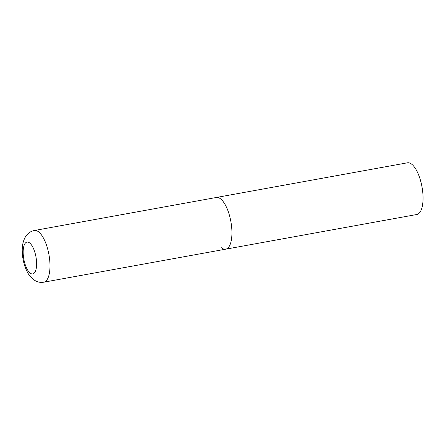 <?xml version="1.0" encoding="UTF-8"?>
<svg xmlns="http://www.w3.org/2000/svg" width="445" height="445" viewBox="0 0 445 445"><rect width="100%" height="100%" fill="white"/><g stroke="black" fill="none" stroke-linecap="round" stroke-linejoin="round"><path stroke-width="0.67" d="M225.698 249.178L416.815 214.501A26.272 10.029 79.7 0 0 422.75 192.246A26.272 10.029 79.7 0 0 411.825 164.288A26.272 10.029 79.7 0 0 407.436 162.803L34.376 230.499A26.272 10.029 -100.3 0 1 49.985 265.164A26.272 10.029 -100.3 0 1 43.755 282.197L225.698 249.178A26.272 10.029 -100.3 0 0 231.928 232.151A26.272 10.029 -100.3 0 0 216.32 197.485A26.272 10.029 79.7 0 1 220.709 198.971A26.272 10.029 79.7 0 1 231.634 226.922A26.272 10.029 79.7 0 1 225.698 249.178A26.272 10.029 79.7 0 1 221.304 247.693M23.162 252.582A16.181 6.18 -100.3 0 0 30.076 273.019A16.181 6.18 -100.3 0 0 36.618 263.446A16.181 6.18 -100.3 0 0 29.709 243.003A16.181 6.18 -100.3 0 0 23.162 252.582M43.755 282.197C41.101 282.636 38.581 282.314 36.201 281.234L33.709 279.805L28.703 274.437C24.62 267.706 22.467 259.908 22.25 251.041C22.061 245.329 23.246 240.406 25.804 236.267L27.634 234.053C29.492 232.201 31.734 231.022 34.376 230.499"/></g></svg>
